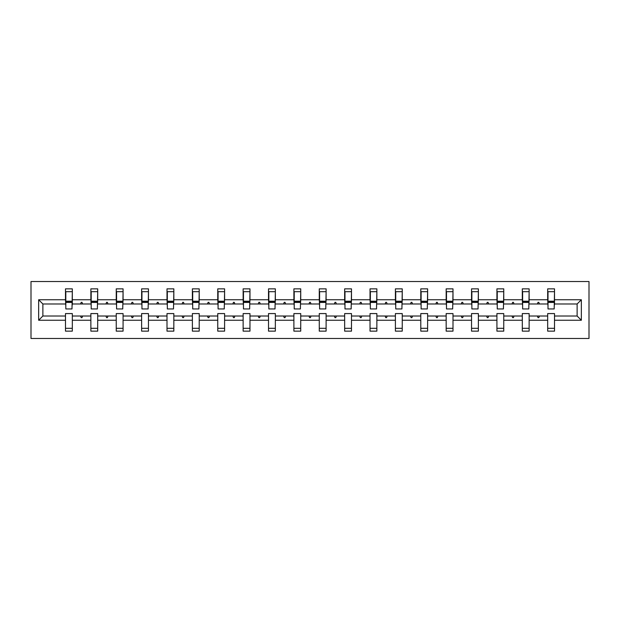 <?xml version="1.0" encoding="UTF-8"?>
<svg xmlns="http://www.w3.org/2000/svg" width="620" height="620" viewBox="0 0 620 620"><rect width="100%" height="100%" fill="white"/><g stroke="black" fill="none" stroke-linecap="round" stroke-linejoin="round"><path stroke-width="0.93" d="M31 338.466L589 338.466L589 281.534L31 281.534L31 338.466M581.351 320.246L577.127 316.022L577.127 303.978L581.351 299.755L581.351 320.246L554.513 320.246L554.513 313.581L547.677 313.581L547.677 316.022L529.131 316.022L529.131 313.581L522.304 313.581L522.304 316.022L503.758 316.022L503.758 313.581L496.922 313.581L496.922 316.022L478.377 316.022L478.377 313.581L471.541 313.581L471.541 316.022L452.995 316.022L452.995 313.581L446.168 313.581L446.168 316.022L427.622 316.022L427.622 313.581L420.786 313.581L420.786 316.022L402.24 316.022L402.24 313.581L395.405 313.581L395.405 316.022L376.859 316.022L376.859 313.581L370.031 313.581L370.031 316.022L351.486 316.022L351.486 313.581L344.65 313.581L344.65 316.022L326.104 316.022L326.104 313.581L319.277 313.581L319.277 316.022L300.723 316.022L300.723 313.581L293.896 313.581L293.896 316.022L275.35 316.022L275.35 313.581L268.514 313.581L268.514 316.022L249.969 316.022L249.969 313.581L243.141 313.581L243.141 316.022L224.595 316.022L224.595 313.581L217.76 313.581L217.76 316.022L199.214 316.022L199.214 313.581L192.378 313.581L192.378 316.022L173.833 316.022L173.833 313.581L167.005 313.581L167.005 316.022L148.459 316.022L148.459 313.581L141.624 313.581L141.624 316.022L123.078 316.022L123.078 313.581L116.242 313.581L116.242 316.022L97.697 316.022L97.697 313.581L90.869 313.581L90.869 316.022L72.323 316.022L72.323 331.15L65.487 331.15L65.487 316.022L42.873 316.022L38.649 320.246L38.649 299.755L42.873 303.978L42.873 316.022M554.513 320.246L554.513 331.15L547.677 331.15L547.677 316.022M577.127 303.978L554.513 303.978L554.513 288.85L547.677 288.85L547.677 299.755L529.131 299.755L528.806 306.42M548.003 306.42L547.677 299.755M547.677 320.246L529.131 320.246L529.131 331.15L522.304 331.15L522.304 316.022M529.131 299.755L529.131 288.85L522.304 288.85L522.304 299.755L503.758 299.755L503.432 306.42M522.629 306.42L522.304 299.755M522.304 320.246L503.758 320.246L503.758 331.15L496.922 331.15L496.922 316.022M503.758 299.755L503.758 288.85L496.922 288.85L496.922 299.755L478.377 299.755L478.051 306.42M497.248 306.42L496.922 299.755M496.922 320.246L478.377 320.246L478.377 331.15L471.541 331.15L471.541 316.022M478.377 299.755L478.377 288.85L471.541 288.85L471.541 299.755L452.995 299.755L452.67 306.42M471.867 306.42L471.541 299.755M471.541 320.246L452.995 320.246L452.995 331.15L446.168 331.15L446.168 316.022M452.995 299.755L452.995 288.85L446.168 288.85L446.168 299.755L427.622 299.755L427.296 306.42M446.493 306.42L446.168 299.755M446.168 320.246L427.622 320.246L427.622 331.15L420.786 331.15L420.786 316.022M427.622 299.755L427.622 288.85L420.786 288.85L420.786 299.755L402.24 299.755L401.915 306.42M421.112 306.42L420.786 299.755M420.786 320.246L402.24 320.246L402.24 331.15L395.405 331.15L395.405 316.022M402.24 299.755L402.24 288.85L395.405 288.85L395.405 299.755L376.859 299.755L376.534 306.42M395.731 306.42L395.405 299.755M395.405 320.246L376.859 320.246L376.859 331.15L370.031 331.15L370.031 316.022M376.859 299.755L376.859 288.85L370.031 288.85L370.031 299.755L351.486 299.755L351.16 306.42M370.357 306.42L370.031 299.755M370.031 320.246L351.486 320.246L351.486 331.15L344.65 331.15L344.65 316.022M351.486 299.755L351.486 288.85L344.65 288.85L344.65 299.755L326.104 299.755L325.779 306.42M344.976 306.42L344.65 299.755M344.65 320.246L326.104 320.246L326.104 331.15L319.277 331.15L319.277 316.022M326.104 299.755L326.104 288.85L319.277 288.85L319.277 299.755L300.723 299.755L300.406 306.42M319.594 306.42L319.277 299.755M319.277 320.246L300.723 320.246L300.723 331.15L293.896 331.15L293.896 316.022M300.723 299.755L300.723 288.85L293.896 288.85L293.896 299.755L275.35 299.755L275.024 306.42M294.221 306.42L293.896 299.755M293.896 320.246L275.35 320.246L275.35 331.15L268.514 331.15L268.514 316.022M275.35 299.755L275.35 288.85L268.514 288.85L268.514 299.755L249.969 299.755L249.643 306.42M268.84 306.42L268.514 299.755M268.514 320.246L249.969 320.246L249.969 331.15L243.141 331.15L243.141 316.022M249.969 299.755L249.969 288.85L243.141 288.85L243.141 299.755L224.595 299.755L224.269 306.42M243.466 306.42L243.141 299.755M243.141 320.246L224.595 320.246L224.595 331.15L217.76 331.15L217.76 316.022M224.595 299.755L224.595 288.85L217.76 288.85L217.76 299.755L199.214 299.755L198.888 306.42M218.085 306.42L217.76 299.755M217.76 320.246L199.214 320.246L199.214 331.15L192.378 331.15L192.378 316.022M199.214 299.755L199.214 288.85L192.378 288.85L192.378 299.755L173.833 299.755L173.507 306.42M192.704 306.42L192.378 299.755M192.378 320.246L173.833 320.246L173.833 331.15L167.005 331.15L167.005 316.022M173.833 299.755L173.833 288.85L167.005 288.85L167.005 299.755L148.459 299.755L148.133 306.42M167.33 306.42L167.005 299.755M167.005 320.246L148.459 320.246L148.459 331.15L141.624 331.15L141.624 316.022M148.459 299.755L148.459 288.85L141.624 288.85L141.624 299.755L123.078 299.755L122.752 306.42M141.949 306.42L141.624 299.755M141.624 320.246L123.078 320.246L123.078 331.15L116.242 331.15L116.242 316.022M123.078 299.755L123.078 288.85L116.242 288.85L116.242 299.755L97.697 299.755L97.371 306.42M116.568 306.42L116.242 299.755M116.242 320.246L97.697 320.246L97.697 331.15L90.869 331.15L90.869 316.022M97.697 299.755L97.697 288.85L90.869 288.85L90.869 299.755L72.323 299.755L72.323 288.85L65.487 288.85L65.487 299.755L38.649 299.755M91.194 306.42L90.869 299.755M72.323 316.022L72.323 313.581L65.487 313.581L65.487 316.022M65.813 306.42L65.487 299.755M554.513 303.978L554.187 306.42M529.131 320.246L529.131 316.022M503.758 320.246L503.758 316.022M478.377 320.246L478.377 316.022M452.995 320.246L452.995 316.022M427.622 320.246L427.622 316.022M402.24 320.246L402.24 316.022M376.859 320.246L376.859 316.022M351.486 320.246L351.486 316.022M326.104 320.246L326.104 316.022M300.723 320.246L300.723 316.022M275.35 320.246L275.35 316.022M249.969 320.246L249.969 316.022M224.595 320.246L224.595 316.022M199.214 320.246L199.214 316.022M173.833 320.246L173.833 316.022M148.459 320.246L148.459 316.022M123.078 320.246L123.078 316.022M97.697 320.246L97.697 316.022M581.351 299.755L554.513 299.755M90.869 320.246L72.323 320.246M65.487 320.246L38.649 320.246M537.408 303.978L539.408 303.978L538.811 302.351L537.997 302.351L537.408 303.978L529.131 303.978M547.677 303.978L539.408 303.978M537.408 316.022L537.997 317.649L538.811 317.649L539.408 316.022M512.027 303.978L514.027 303.978L513.438 302.351L512.624 302.351L512.027 303.978L503.758 303.978M522.304 303.978L514.027 303.978M512.027 316.022L512.624 317.649L513.438 317.649L514.027 316.022M486.654 303.978L488.645 303.978L488.056 302.351L487.243 302.351L486.654 303.978L478.377 303.978M496.922 303.978L488.645 303.978M486.654 316.022L487.243 317.649L488.056 317.649L488.645 316.022M461.272 303.978L463.272 303.978L462.675 302.351L461.861 302.351L461.272 303.978L452.995 303.978M471.541 303.978L463.272 303.978M461.272 316.022L461.861 317.649L462.675 317.649L463.272 316.022M435.891 303.978L437.89 303.978L437.302 302.351L436.488 302.351L435.891 303.978L427.622 303.978M446.168 303.978L437.89 303.978M435.891 316.022L436.488 317.649L437.302 317.649L437.89 316.022M410.518 303.978L412.509 303.978L411.92 302.351L411.107 302.351L410.518 303.978L402.24 303.978M420.786 303.978L412.509 303.978M410.518 316.022L411.107 317.649L411.92 317.649L412.509 316.022M385.136 303.978L387.136 303.978L386.539 302.351L385.725 302.351L385.136 303.978L376.859 303.978M395.405 303.978L387.136 303.978M385.136 316.022L385.725 317.649L386.539 317.649L387.136 316.022M359.755 303.978L361.755 303.978L361.166 302.351L360.352 302.351L359.755 303.978L351.486 303.978M370.031 303.978L361.755 303.978M359.755 316.022L360.352 317.649L361.166 317.649L361.755 316.022M334.382 303.978L336.381 303.978L335.784 302.351L334.971 302.351L334.382 303.978L326.104 303.978M344.65 303.978L336.381 303.978M334.382 316.022L334.971 317.649L335.784 317.649L336.381 316.022M309 303.978L311 303.978L310.403 302.351L309.597 302.351L309 303.978L300.723 303.978M319.277 303.978L311 303.978M309 316.022L309.597 317.649L310.403 317.649L311 316.022M283.619 303.978L285.619 303.978L285.029 302.351L284.216 302.351L283.619 303.978L275.35 303.978M293.896 303.978L285.619 303.978M283.619 316.022L284.216 317.649L285.029 317.649L285.619 316.022M258.246 303.978L260.245 303.978L259.648 302.351L258.835 302.351L258.246 303.978L249.969 303.978M268.514 303.978L260.245 303.978M258.246 316.022L258.835 317.649L259.648 317.649L260.245 316.022M232.864 303.978L234.864 303.978L234.275 302.351L233.461 302.351L232.864 303.978L224.595 303.978M243.141 303.978L234.864 303.978M232.864 316.022L233.461 317.649L234.275 317.649L234.864 316.022M207.491 303.978L209.483 303.978L208.894 302.351L208.08 302.351L207.491 303.978L199.214 303.978M217.76 303.978L209.483 303.978M207.491 316.022L208.08 317.649L208.894 317.649L209.483 316.022M182.109 303.978L184.109 303.978L183.512 302.351L182.699 302.351L182.109 303.978L173.833 303.978M192.378 303.978L184.109 303.978M182.109 316.022L182.699 317.649L183.512 317.649L184.109 316.022M156.728 303.978L158.728 303.978L158.139 302.351L157.325 302.351L156.728 303.978L148.459 303.978M167.005 303.978L158.728 303.978M156.728 316.022L157.325 317.649L158.139 317.649L158.728 316.022M131.355 303.978L133.346 303.978L132.758 302.351L131.944 302.351L131.355 303.978L123.078 303.978M141.624 303.978L133.346 303.978M131.355 316.022L131.944 317.649L132.758 317.649L133.346 316.022M105.974 303.978L107.973 303.978L107.376 302.351L106.562 302.351L105.974 303.978L97.697 303.978M116.242 303.978L107.973 303.978M105.974 316.022L106.562 317.649L107.376 317.649L107.973 316.022M80.592 303.978L82.592 303.978L82.003 302.351L81.189 302.351L80.592 303.978L72.323 303.978L72.323 299.755M90.869 303.978L82.592 303.978M80.592 316.022L81.189 317.649L82.003 317.649L82.592 316.022M72.323 303.978L71.998 306.42M65.487 303.978L42.873 303.978M577.127 316.022L554.513 316.022M65.813 302.436L65.813 291.695L72.323 291.695L71.998 308.946L65.813 308.946L65.813 302.436L71.998 302.436M65.487 328.305L72.323 328.305M91.194 302.436L91.194 291.695L97.697 291.695L97.371 308.946L91.194 308.946L91.194 302.436L97.371 302.436M90.869 328.305L97.697 328.305M116.568 302.436L116.568 291.695L123.078 291.695L122.752 308.946L116.568 308.946L116.568 302.436L122.752 302.436M116.242 328.305L123.078 328.305M141.949 302.436L141.949 291.695L148.459 291.695L148.133 308.946L141.949 308.946L141.949 302.436L148.133 302.436M141.624 328.305L148.459 328.305M167.33 302.436L167.33 291.695L173.833 291.695L173.507 308.946L167.33 308.946L167.33 302.436L173.507 302.436M167.005 328.305L173.833 328.305M192.704 302.436L192.704 291.695L199.214 291.695L198.888 308.946L192.704 308.946L192.704 302.436L198.888 302.436M192.378 328.305L199.214 328.305M218.085 302.436L218.085 291.695L224.595 291.695L224.269 308.946L218.085 308.946L218.085 302.436L224.269 302.436M217.76 328.305L224.595 328.305M243.466 302.436L243.466 291.695L249.969 291.695L249.643 308.946L243.466 308.946L243.466 302.436L249.643 302.436M243.141 328.305L249.969 328.305M268.84 302.436L268.84 291.695L275.35 291.695L275.024 308.946L268.84 308.946L268.84 302.436L275.024 302.436M268.514 328.305L275.35 328.305M294.221 302.436L294.221 291.695L300.723 291.695L300.406 308.946L294.221 308.946L294.221 302.436L300.406 302.436M293.896 328.305L300.723 328.305M319.594 302.436L319.594 291.695L326.104 291.695L325.779 308.946L319.594 308.946L319.594 302.436L325.779 302.436M319.277 328.305L326.104 328.305M344.976 302.436L344.976 291.695L351.486 291.695L351.16 308.946L344.976 308.946L344.976 302.436L351.16 302.436M344.65 328.305L351.486 328.305M370.357 302.436L370.357 291.695L376.859 291.695L376.534 308.946L370.357 308.946L370.357 302.436L376.534 302.436M370.031 328.305L376.859 328.305M395.731 302.436L395.731 291.695L402.24 291.695L401.915 308.946L395.731 308.946L395.731 302.436L401.915 302.436M395.405 328.305L402.24 328.305M421.112 302.436L421.112 291.695L427.622 291.695L427.296 308.946L421.112 308.946L421.112 302.436L427.296 302.436M420.786 328.305L427.622 328.305M446.493 302.436L446.493 291.695L452.995 291.695L452.67 308.946L446.493 308.946L446.493 302.436L452.67 302.436M446.168 328.305L452.995 328.305M471.867 302.436L471.867 291.695L478.377 291.695L478.051 308.946L471.867 308.946L471.867 302.436L478.051 302.436M471.541 328.305L478.377 328.305M497.248 302.436L497.248 291.695L503.758 291.695L503.432 308.946L497.248 308.946L497.248 302.436L503.432 302.436M496.922 328.305L503.758 328.305M522.629 302.436L522.629 291.695L529.131 291.695L528.806 308.946L522.629 308.946L522.629 302.436L528.806 302.436M522.304 328.305L529.131 328.305M548.003 302.436L548.003 291.695L554.513 291.695L554.187 308.946L548.003 308.946L548.003 302.436L554.187 302.436M547.677 328.305L554.513 328.305M65.813 301.46L71.998 301.46M91.194 301.46L97.371 301.46M116.568 301.46L122.752 301.46M141.949 301.46L148.133 301.46M167.33 301.46L173.507 301.46M192.704 301.46L198.888 301.46M218.085 301.46L224.269 301.46M243.466 301.46L249.643 301.46M268.84 301.46L275.024 301.46M294.221 301.46L300.406 301.46M319.594 301.46L325.779 301.46M344.976 301.46L351.16 301.46M370.357 301.46L376.534 301.46M395.731 301.46L401.915 301.46M421.112 301.46L427.296 301.46M446.493 301.46L452.67 301.46M471.867 301.46L478.051 301.46M497.248 301.46L503.432 301.46M522.629 301.46L528.806 301.46M548.003 301.46L554.187 301.46M65.813 301.212L71.998 301.212M91.194 301.212L97.371 301.212M116.568 301.212L122.752 301.212M141.949 301.212L148.133 301.212M167.33 301.212L173.507 301.212M192.704 301.212L198.888 301.212M218.085 301.212L224.269 301.212M243.466 301.212L249.643 301.212M268.84 301.212L275.024 301.212M294.221 301.212L300.406 301.212M319.594 301.212L325.779 301.212M344.976 301.212L351.16 301.212M370.357 301.212L376.534 301.212M395.731 301.212L401.915 301.212M421.112 301.212L427.296 301.212M446.493 301.212L452.67 301.212M471.867 301.212L478.051 301.212M497.248 301.212L503.432 301.212M522.629 301.212L528.806 301.212M548.003 301.212L554.187 301.212"/></g></svg>
